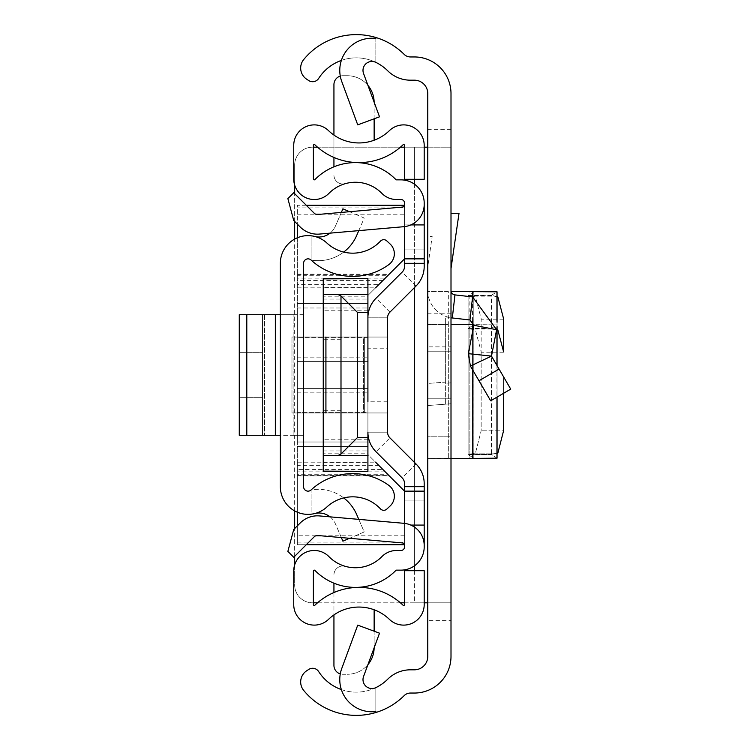 <?xml version="1.0" encoding="UTF-8"?>
<svg xmlns="http://www.w3.org/2000/svg" width="750" height="750" viewBox="0 0 750 750"><rect width="100%" height="100%" fill="white"/><g stroke="black" fill="none" stroke-linecap="round" stroke-linejoin="round"><path stroke-width="0.56" stroke-dasharray="3.75 2.81" d="M427.772 375L427.772 351.769L427.772 375M451.003 375L451.003 351.769L451.003 375M448.322 324.525L427.772 324.525L448.322 324.525L448.322 458.531L427.772 458.531L427.772 291.469L448.322 291.469L448.322 458.531L427.772 458.531L427.772 313.8L451.003 313.8L451.003 291.469L451.003 458.531L451.003 436.2L427.772 436.2L427.772 324.525L427.772 346.856L451.003 346.856L451.003 324.525L451.003 458.531L451.003 436.2L427.772 436.2L427.772 346.856M451.003 313.8L451.003 346.856M451.003 317.794L451.003 403.781L451.003 317.972L445.641 317.972L445.641 383.269L445.641 317.972L451.003 317.794A27.694 27.694 0 0 1 427.772 290.456L427.772 405.525L427.772 383.447L445.641 382.116L445.641 404.184L451.003 403.781L427.772 405.525L445.641 404.184L445.641 382.116L427.772 383.447L427.772 290.456A27.694 27.694 0 0 0 452.325 317.972L469.95 319.988L473.822 325.275L496.622 329.709L472.584 296.916L454.959 294.9L452.325 317.972M451.003 147.188L427.772 147.188L427.772 602.812L451.003 602.812L427.772 602.812L427.772 620.681L451.003 620.681L451.003 93.581A36.628 36.628 0 0 0 414.366 56.953L410.447 56.953A8.934 8.934 0 0 1 404.147 54.356A67.894 67.894 0 0 0 303.694 59.578A13.397 13.397 0 0 0 306.788 79.294L308.766 80.578A7.144 7.144 0 0 0 318.647 78.459L318.788 78.234A44.672 44.672 0 0 1 387.769 70.838A32.166 32.166 0 0 0 410.447 80.184L414.366 80.184A13.397 13.397 0 0 1 427.772 93.581L427.772 147.188L451.003 147.188L414.375 147.188L414.375 179.306M451.003 620.681L451.003 656.419A36.628 36.628 0 0 1 414.366 693.047L410.447 693.047A8.934 8.934 0 0 0 404.147 695.644A67.894 67.894 0 0 1 303.694 690.422A13.397 13.397 0 0 1 306.788 670.706L308.766 669.422A7.144 7.144 0 0 1 318.647 671.541L318.788 671.766A44.672 44.672 0 0 0 387.769 679.163A32.166 32.166 0 0 1 410.447 669.816L414.366 669.816A13.397 13.397 0 0 0 427.772 656.419L427.772 620.681M451.003 213.3L451.003 268.575L451.003 213.3L459.019 213.3L451.003 268.575M448.322 291.469L427.772 291.469L427.772 313.8M427.772 266.897L427.772 236.522L432.178 236.522L427.772 266.897L427.772 236.522L432.178 236.522L427.772 266.897M341.756 668.484A32.166 32.166 0 0 0 375.844 711.534L375.844 687.638A8.934 8.934 0 0 1 363.544 676.519L379.528 633.178L357.731 625.144L341.756 668.484M375.844 38.466L375.844 62.362L375.844 38.466A32.166 32.166 0 0 0 341.756 81.516L357.731 124.856L379.528 116.822L363.544 73.481A8.934 8.934 0 0 1 375.844 62.362A44.672 44.672 0 0 0 341.353 60.422M341.353 689.578A44.672 44.672 0 0 0 375.844 687.638L375.844 711.534M424.2 147.188L313.387 147.188M414.375 570.694L414.375 602.812L424.2 602.812M404.541 602.812L451.003 602.812M317.522 147.188L400.406 147.188M404.541 147.188L414.375 147.188L414.375 602.812L312.525 602.812A17.869 17.869 0 0 1 294.656 584.944L294.656 165.056A17.869 17.869 0 0 1 312.525 147.188A17.869 17.869 0 0 0 294.656 165.056L294.656 185.062M400.406 602.812L317.522 602.812M313.387 602.812L312.525 602.812A17.869 17.869 0 0 1 294.656 584.944L294.656 564.938M294.656 556.35L294.656 528.553M294.656 510.909L294.656 239.091M294.656 221.447L294.656 193.65M451.003 290.456A4.462 4.462 0 0 0 454.959 294.9M499.05 369.066L478.978 380.766L490.669 400.809L510.731 389.119L491.494 356.109L468.309 353.663L473.822 325.275M478.978 380.766L470.409 366.066L491.494 356.109L496.622 329.709M451.003 458.531L427.772 458.531L473.803 458.166L468.103 454.613L468.103 295.387L468.103 454.613L468.103 328.434L468.103 454.613L491.466 454.753L468.103 454.613L473.803 458.166L496.95 458.166L491.466 454.322L468.394 454.453L475.444 453.113L481.153 430.828L481.153 318.619L475.444 296.887L468.394 295.547L491.466 295.678L491.466 454.322L497.053 453.263L497.053 329.794L491.466 328.734L468.394 328.603L475.444 329.944L481.153 351.675L481.153 430.828L475.444 453.113L468.103 454.613L491.466 454.322L496.95 458.166L469.866 458.419L469.866 291.581L451.116 291.469M453.675 291.469L451.003 291.469M495.216 458.269L497.053 458.184L496.95 321.262M497.841 453.113L475.444 453.113L497.841 453.113L503.55 430.828L481.153 430.828L503.55 430.828M503.55 393.3L503.55 376.791L503.55 393.3M497.053 296.737L491.466 295.247L468.394 295.547M468.075 328.481L468.075 454.575L468.075 295.425L473.822 291.816L473.822 458.184L473.822 324.872L453.675 324.525M491.466 295.247L496.95 291.834L472.547 291.581M468.394 328.603L491.466 328.303L491.466 454.322L497.053 453.263M468.103 328.434L473.803 324.891L473.803 458.166L473.803 291.834M491.466 328.303L496.95 324.891L473.803 324.891M496.95 327.591L497.053 324.872L473.897 324.637M315.562 236.672L311.1 235.8L315.562 236.672A17.869 17.869 0 0 0 335.372 226.228L342.9 208.837L364.219 218.053L356.691 235.453A41.841 41.841 0 0 1 311.1 260.053L311.1 235.8A27.694 27.694 0 0 1 326.897 243.028A37.969 37.969 0 0 0 380.475 241.116A4.462 4.462 0 0 1 386.794 240.9L390.094 243.984A13.397 13.397 0 0 1 388.856 264.591A61.2 61.2 0 0 1 311.1 260.053L311.1 235.8A27.694 27.694 0 0 0 280.359 263.334L280.359 486.666A27.694 27.694 0 0 0 311.1 514.2L311.1 489.947L311.1 514.2L315.562 513.328A17.869 17.869 0 0 1 335.372 523.772L342.9 541.163L364.219 531.947L356.691 514.547A41.841 41.841 0 0 0 311.1 489.947A61.2 61.2 0 0 1 388.856 485.409A13.397 13.397 0 0 1 390.094 506.016L386.794 509.1A4.462 4.462 0 0 1 380.475 508.884A37.969 37.969 0 0 0 326.897 506.972A27.694 27.694 0 0 1 311.1 514.2L315.562 513.328M280.359 435.3L280.359 314.7L280.359 435.3L280.359 314.7L280.359 435.3L303.591 435.3L303.591 314.7L303.591 435.3L303.591 314.7L303.591 435.3L246.797 435.3L275.344 435.3L275.344 314.7L246.797 314.7L293.137 314.7L275.344 314.7L275.344 435.3L239.269 435.3L246.797 435.3L246.797 314.7L239.269 314.7L239.269 435.3L246.797 435.3L246.797 314.7L275.344 314.7L275.344 435.3M343.697 252.084A41.841 41.841 0 0 1 311.1 260.053A4.462 4.462 0 0 0 303.591 263.334L303.591 486.666A4.462 4.462 0 0 0 311.1 489.947A41.841 41.841 0 0 1 343.697 497.916M330.056 516.853A17.869 17.869 0 0 1 335.372 523.772L341.344 537.572M349.556 538.284L364.219 531.947L358.772 519.366M330.056 233.147A17.869 17.869 0 0 0 335.372 226.228L341.344 212.428M358.772 230.634L364.219 218.053L349.556 211.716M303.591 314.7L262.5 314.7L303.591 314.7M239.269 352.669L239.269 397.331L262.5 397.331L262.5 352.669L262.5 397.331L262.5 352.669L262.5 397.331L239.269 397.331L239.269 352.669L262.5 352.669L239.269 352.669L239.269 397.331L262.5 397.331L239.269 397.331L239.269 352.669L262.5 352.669L239.269 352.669M262.5 435.3L262.5 314.7L262.5 435.3L264.591 435.3L262.5 435.3L262.5 314.7L264.591 314.7L262.5 314.7L262.5 435.3M303.591 435.3L293.137 435.3L303.591 435.3M280.359 314.7L275.344 314.7M246.797 314.7L239.269 314.7L246.797 314.7L246.797 435.3M239.269 435.3L239.269 314.7L239.269 435.3M387.572 375L387.572 348.197L387.572 375M367.913 375L367.913 348.197L367.913 375M340.275 76.097A8.934 8.934 0 0 1 342.872 75.722L347.334 75.722L342.872 75.722A8.934 8.934 0 0 0 333.938 84.656L333.938 166.819A56.728 56.728 0 0 0 314.916 179.597A0.891 0.891 0 0 1 313.387 178.969L313.387 145.434A0.891 0.891 0 0 1 314.897 144.797A63.431 63.431 0 0 0 333.938 157.453L333.938 135.084A43.772 43.772 0 0 1 328.556 130.659A20.55 20.55 0 0 0 293.728 145.434L293.728 178.969A20.55 20.55 0 0 0 328.95 193.359A37.078 37.078 0 0 1 345.3 183.656A8.934 8.934 0 0 1 333.938 175.059A8.934 8.934 0 0 0 345.3 183.656A37.078 37.078 0 0 1 381.872 193.359A20.55 20.55 0 0 0 396.534 199.519L400.969 199.519A3.572 3.572 0 0 1 404.541 203.091L404.541 266.391A8.044 8.044 0 0 1 402.188 272.081L376.022 298.238A27.694 27.694 0 0 0 367.913 317.822A27.694 27.694 0 0 1 376.022 298.238A27.694 27.694 0 0 0 367.913 317.822L367.913 432.178A27.694 27.694 0 0 0 376.022 451.762A27.694 27.694 0 0 1 367.913 432.178A27.694 27.694 0 0 0 376.022 451.762L402.188 477.919A8.044 8.044 0 0 1 404.541 483.609L404.541 546.909A3.572 3.572 0 0 1 400.969 550.481L396.534 550.481A20.55 20.55 0 0 0 381.872 556.641A37.078 37.078 0 0 1 345.3 566.344A8.934 8.934 0 0 0 333.938 574.941A8.934 8.934 0 0 1 345.3 566.344A37.078 37.078 0 0 1 328.95 556.641A20.55 20.55 0 0 0 293.728 571.031L293.728 604.566A20.55 20.55 0 0 0 328.556 619.341A43.772 43.772 0 0 1 333.938 614.916L333.938 592.547A63.431 63.431 0 0 0 314.897 605.203A0.891 0.891 0 0 1 313.387 604.566L313.387 571.031A0.891 0.891 0 0 1 314.916 570.403A56.728 56.728 0 0 0 333.938 583.181L333.938 665.344A8.934 8.934 0 0 0 342.872 674.278L347.334 674.278L342.872 674.278A8.934 8.934 0 0 1 340.275 673.903M333.938 135.084A43.772 43.772 0 0 0 389.372 130.659A20.55 20.55 0 0 1 424.2 145.434L424.2 179.306L404.541 179.306L404.541 145.434A0.891 0.891 0 0 0 403.031 144.797A63.431 63.431 0 0 1 356.269 162.544L356.269 162.609A56.728 56.728 0 0 1 395.897 179.597A0.891 0.891 0 0 0 396.534 179.859L400.969 179.859A23.231 23.231 0 0 1 424.2 203.091L424.2 266.391A27.694 27.694 0 0 1 416.081 285.975L389.925 312.141A8.044 8.044 0 0 0 387.572 317.822A8.044 8.044 0 0 1 389.925 312.141A8.044 8.044 0 0 0 387.572 317.822L367.913 317.822L367.913 432.178L367.913 317.822A27.694 27.694 0 0 1 376.022 298.238L402.188 272.081L376.022 298.238A27.694 27.694 0 0 0 367.913 317.822L367.913 432.178A27.694 27.694 0 0 0 376.022 451.762L402.188 477.919A8.044 8.044 0 0 1 404.541 483.609A8.044 8.044 0 0 0 402.188 477.919L376.022 451.762A27.694 27.694 0 0 1 367.913 432.178L367.913 317.822L367.913 432.178L387.572 432.178L387.572 317.822L387.572 432.178A8.044 8.044 0 0 0 389.925 437.859L416.081 464.025A27.694 27.694 0 0 1 424.2 483.609L424.2 546.909A23.231 23.231 0 0 1 400.969 570.141L396.534 570.141A0.891 0.891 0 0 0 395.897 570.403A56.728 56.728 0 0 1 356.269 587.391L356.269 587.456A63.431 63.431 0 0 1 403.031 605.203A0.891 0.891 0 0 0 404.541 604.566L404.541 570.694L424.2 570.694L424.2 604.566A20.55 20.55 0 0 1 389.372 619.341A43.772 43.772 0 0 0 333.938 614.916M389.925 437.859A8.044 8.044 0 0 1 387.572 432.178L367.913 432.178L367.913 317.822L387.572 317.822L367.913 317.822L387.572 317.822L387.572 432.178L387.572 317.822A8.044 8.044 0 0 1 389.925 312.141L416.081 285.975A27.694 27.694 0 0 0 424.2 266.391A27.694 27.694 0 0 1 416.081 285.975A27.694 27.694 0 0 0 424.2 266.391L424.2 249.928L424.2 266.391A27.694 27.694 0 0 1 416.081 285.975L389.925 312.141A8.044 8.044 0 0 0 387.572 317.822L387.572 337.031L367.913 337.031L367.913 296.831L367.913 337.031L363.45 337.031L363.45 412.969L325.922 412.969L387.15 412.969L367.913 412.969L367.913 453.169L367.913 412.969L364.341 412.969L364.341 337.031L291.975 337.031L387.572 337.031L363.45 337.031L363.45 412.969L387.291 412.969L364.341 412.969L364.341 337.031L387.572 337.031L387.572 412.969L387.572 317.822L387.572 432.178A8.044 8.044 0 0 0 389.925 437.859L416.081 464.025A27.694 27.694 0 0 1 424.2 483.609L424.2 500.072L424.2 483.609A27.694 27.694 0 0 0 416.081 464.025L389.925 437.859L416.081 464.025A27.694 27.694 0 0 1 424.2 483.609A27.694 27.694 0 0 0 416.081 464.025L389.925 437.859L376.022 451.762M404.541 263.325L404.541 249.928L404.541 266.391L404.541 263.325L424.2 263.325L424.2 249.928L424.2 263.325L404.541 263.325M321.225 214.191L404.541 214.191L404.541 226.622L404.541 224.916L410.803 224.916A22.331 22.331 0 0 1 403.809 226.697L319.472 234.075A24.122 24.122 0 0 1 300.319 227.1L293.738 220.528L287.869 198.6L293.738 192.731L314.213 213.206A4.462 4.462 0 0 0 317.766 214.491L402.094 207.112A2.681 2.681 0 0 0 404.541 204.45L404.541 224.916L424.2 224.916M404.419 544.744L297.338 544.744L297.338 469.575L382.978 469.575L404.541 491.137L404.541 545.55A2.681 2.681 0 0 0 402.094 542.888L317.766 535.509A4.462 4.462 0 0 0 314.213 536.794L293.738 557.269L287.869 551.4L293.738 529.472L300.319 522.9A24.122 24.122 0 0 1 319.472 515.925L403.809 523.303A22.331 22.331 0 0 1 424.2 545.55M424.2 500.072L424.2 486.675L424.2 500.072L404.541 500.072L424.2 500.072M404.541 266.391A8.044 8.044 0 0 1 402.188 272.081L376.022 298.238L402.188 272.081A8.044 8.044 0 0 0 404.541 266.391M387.572 401.803L367.913 401.803L367.913 348.197L387.572 348.197M424.2 204.45A22.331 22.331 0 0 1 410.803 224.916M424.2 525.084L410.803 525.084M367.931 85.369A26.803 26.803 0 0 0 347.334 75.722A26.803 26.803 0 0 1 374.137 102.516L374.137 140.231M374.137 609.769L374.137 647.484A26.803 26.803 0 0 1 347.334 674.278A26.803 26.803 0 0 0 367.931 664.631M333.938 157.453A63.431 63.431 0 0 0 356.269 162.544M356.269 162.609A56.728 56.728 0 0 0 333.938 166.819M356.269 587.456A63.431 63.431 0 0 0 333.938 592.547M356.269 587.391A56.728 56.728 0 0 1 333.938 583.181M404.541 491.137L424.2 491.137M297.338 469.575L297.338 205.256L404.541 205.256L404.541 258.863L424.2 258.863M374.137 631.191L374.137 647.484A26.803 26.803 0 0 1 374.137 647.812M374.137 102.188A26.803 26.803 0 0 1 374.137 102.516L374.137 118.809M387.572 432.178L367.913 432.178L387.572 432.178M325.922 337.031L363.45 337.031L325.922 337.031L325.922 412.969M291.975 412.969L364.341 412.969L291.975 412.969L291.975 337.031L291.975 412.969M404.541 249.928L424.2 249.928L404.541 249.928M341.109 375L341.109 339.262L341.109 375M323.25 375L323.25 339.262L323.25 375M367.913 388.397L297.338 388.397L367.913 388.397L297.338 388.397L367.913 388.397L367.913 392.869L367.913 388.397M297.338 465.328L297.338 474.262L387.666 474.262L378.731 465.328L297.338 465.328L297.338 462.169L375.572 462.169L378.731 465.328M367.913 361.603L297.338 361.603L367.913 361.603L297.338 361.603L367.913 361.603L367.913 357.131L367.913 361.603M297.338 275.738L297.338 284.672L378.731 284.672L387.666 275.738L297.338 275.738L297.338 274.425L297.338 278.897L384.506 278.897L387.666 275.738M297.338 525.881L297.338 544.744L306.272 544.744M404.541 214.191L404.419 205.256M306.272 205.256L297.338 205.256L297.338 224.119M367.913 471.131L367.913 442.003L367.913 446.475L367.913 442.003L367.913 446.475L297.338 446.475L367.913 446.475L297.338 446.475L367.913 446.475L367.913 454.509L367.913 392.869L367.913 454.509L384.506 471.103L297.338 471.103L297.338 474.262M404.541 258.863L367.913 295.491L367.913 303.525L297.338 303.525L367.913 303.525L297.338 303.525L367.913 303.525L367.913 307.997L367.913 278.869M387.666 474.262L384.506 471.103M297.338 388.397L297.338 392.869L297.338 388.397M378.731 284.672L375.572 287.831L297.338 287.831L297.338 284.672M297.338 361.603L297.338 357.131L297.338 361.603M297.338 237.797L297.338 512.203M367.913 446.475L323.25 446.475L367.913 446.475M323.25 278.869L323.25 471.131M297.338 471.103L297.338 462.169M297.338 303.525L297.338 307.997L297.338 303.525M382.978 469.575L367.913 454.509L367.913 295.491L367.913 357.131L367.913 295.491L384.506 278.897M297.338 287.831L297.338 278.897M367.913 442.003L367.913 307.997L367.913 442.003L297.338 442.003L297.338 307.997L297.338 442.003L367.913 442.003M367.913 412.303L367.913 337.697L367.913 412.303L297.338 412.303L297.338 337.697L297.338 412.303L367.913 412.303M323.25 455.4L367.913 455.4M323.25 294.6L367.913 294.6M323.25 296.831L323.25 337.031L323.25 296.831L367.913 296.831M323.25 453.169L323.25 412.969L323.25 453.169L367.913 453.169M367.913 337.697L297.338 337.697L367.913 337.697M367.913 412.969L323.25 412.969L367.913 412.969M367.913 439.772L323.25 439.772M367.913 310.228L323.25 310.228M367.913 337.031L323.25 337.031L367.913 337.031M451.003 129.319L427.772 129.319M414.375 184.116L414.375 287.691M414.375 462.309L414.375 565.884M451.003 382.866L445.641 383.269L451.003 382.866M472.584 296.916L469.95 319.988M503.55 319.172L481.153 319.172M497.841 296.887L475.444 296.887M472.547 458.419L472.547 324.637L469.866 324.637L469.866 458.419L472.547 458.419M472.547 321.225L472.547 296.906M503.55 352.228L481.153 352.228M497.841 329.944L475.444 329.944M472.547 369.741L472.547 331.837M496.95 365.475L496.95 397.144M293.137 435.3L293.137 314.7L293.137 435.3M264.591 314.7L264.591 435.3L264.591 314.7M416.081 285.975L402.188 272.081M389.925 312.141L376.022 298.238M416.081 464.025L402.188 477.919M404.541 486.675L424.2 486.675L404.541 486.675M297.338 542.128L404.541 542.128M404.541 207.872L297.338 207.872M404.541 535.809L321.225 535.809M315.712 535.809L297.338 535.809M297.338 214.191L315.712 214.191M297.338 392.869L367.913 392.869L297.338 392.869M389.297 475.884L297.338 475.884M382.978 280.425L297.338 280.425M297.338 274.116L389.297 274.116M297.338 357.131L367.913 357.131L297.338 357.131M297.338 307.997L367.913 307.997L297.338 307.997M323.25 462.375L367.913 462.375M367.913 287.625L323.25 287.625M323.25 450.938L367.913 450.938M323.25 299.062L367.913 299.062M451.003 351.769L427.772 351.769L451.003 351.769M451.003 398.231L427.772 398.231L451.003 398.231M497.053 324.872L497.053 322.275M497.053 397.087L497.053 365.644M367.913 354.009L341.109 354.009M341.109 339.262L323.25 339.262M297.338 475.575L388.978 475.575M297.338 274.425L388.978 274.425M341.109 410.738L323.25 410.738M367.913 395.991L341.109 395.991"/><path stroke-width="1.12" d="M451.003 93.581L451.003 656.419A36.628 36.628 0 0 1 414.366 693.047L410.447 693.047A8.934 8.934 0 0 0 404.147 695.644A67.894 67.894 0 0 1 375.844 712.5L375.844 711.534A32.166 32.166 0 0 1 341.756 668.484L357.731 625.144L379.528 633.178L363.544 676.519A8.934 8.934 0 0 0 375.844 687.638A44.672 44.672 0 0 0 387.769 679.163A32.166 32.166 0 0 1 410.447 669.816L414.366 669.816A13.397 13.397 0 0 0 427.772 656.419L427.772 93.581A13.397 13.397 0 0 0 414.366 80.184L410.447 80.184A32.166 32.166 0 0 1 387.769 70.838A44.672 44.672 0 0 0 375.844 62.362A8.934 8.934 0 0 0 363.544 73.481L379.528 116.822L357.731 124.856L341.756 81.516A32.166 32.166 0 0 1 375.844 38.466L375.844 37.5A67.894 67.894 0 0 1 404.147 54.356A8.934 8.934 0 0 0 410.447 56.953L414.366 56.953A36.628 36.628 0 0 1 451.003 93.581M341.353 60.422A44.672 44.672 0 0 0 318.788 78.234L318.647 78.459A7.144 7.144 0 0 1 308.766 80.578L306.788 79.294A13.397 13.397 0 0 1 303.694 59.578A67.894 67.894 0 0 1 375.844 37.5L375.844 38.466M375.844 711.534L375.844 712.5A67.894 67.894 0 0 1 303.694 690.422A13.397 13.397 0 0 1 306.788 670.706L308.766 669.422A7.144 7.144 0 0 1 318.647 671.541L318.788 671.766A44.672 44.672 0 0 0 341.353 689.578M427.772 147.188L424.2 147.188M424.2 602.812L427.772 602.812M313.387 147.188L317.522 147.188M400.406 147.188L404.541 147.188M404.541 602.812L400.406 602.812M317.522 602.812L313.387 602.812M294.656 564.938L294.656 556.35M294.656 528.553L294.656 510.909M294.656 239.091L294.656 221.447M294.656 193.65L294.656 185.062M451.003 290.456A4.462 4.462 0 0 0 454.959 294.9L452.325 317.972A27.694 27.694 0 0 1 451.003 317.794M454.959 294.9L472.584 296.916L496.622 329.709L491.494 356.109L468.309 353.663L470.409 366.066L490.669 400.809L510.731 389.119L499.05 369.066L478.978 380.766M499.05 369.066L491.494 356.109L470.409 366.066L468.309 353.663L473.822 325.275L496.622 329.709M452.325 317.972L469.95 319.988L473.822 325.275M451.003 213.3L459.019 213.3L451.003 268.575M451.116 291.469L497.053 291.816L497.053 322.275M451.003 458.531L495.216 458.269M497.053 453.263L497.841 453.113L497.053 453.263L497.053 458.184L472.547 458.419L472.547 369.741M503.55 430.828L503.55 393.3L503.55 430.828L497.841 453.113M497.053 365.644L497.053 326.578L497.053 329.794L497.841 329.944L503.55 351.675L503.55 318.619L497.841 296.887L497.053 296.737M451.003 324.525L472.547 324.637L472.547 321.225M473.897 324.637L472.547 324.637L472.547 331.837M280.359 263.334L280.359 486.666A27.694 27.694 0 0 0 326.897 506.972A37.969 37.969 0 0 1 380.475 508.884A4.462 4.462 0 0 0 386.794 509.1L390.094 506.016A13.397 13.397 0 0 0 388.856 485.409A61.2 61.2 0 0 0 311.1 489.947A4.462 4.462 0 0 1 303.591 486.666L303.591 263.334A4.462 4.462 0 0 1 311.1 260.053A61.2 61.2 0 0 0 388.856 264.591A13.397 13.397 0 0 0 390.094 243.984L386.794 240.9A4.462 4.462 0 0 0 380.475 241.116A37.969 37.969 0 0 1 326.897 243.028A27.694 27.694 0 0 0 280.359 263.334M341.344 537.572L342.9 541.163L349.556 538.284M343.697 497.916A41.841 41.841 0 0 1 356.691 514.547L358.772 519.366M330.056 516.853A17.869 17.869 0 0 0 315.562 513.328M341.344 212.428L342.9 208.837L349.556 211.716M330.056 233.147A17.869 17.869 0 0 1 315.562 236.672M358.772 230.634L356.691 235.453A41.841 41.841 0 0 1 343.697 252.084M239.269 314.7L246.797 314.7L246.797 435.3L239.269 435.3L239.269 314.7M280.359 435.3L275.344 435.3L275.344 314.7L246.797 314.7M275.344 314.7L280.359 314.7M275.344 435.3L246.797 435.3M424.2 491.137L404.541 491.137L404.541 523.378L404.541 483.609A8.044 8.044 0 0 0 402.188 477.919L376.022 451.762A27.694 27.694 0 0 1 367.913 432.178L367.913 471.309L323.25 471.131L323.25 294.6L338.137 294.6L340.997 295.969L357.488 312.459L367.913 312.459L367.913 348.197L367.913 317.822A27.694 27.694 0 0 1 376.022 298.238L402.188 272.081A8.044 8.044 0 0 0 404.541 266.391L404.541 226.622L404.541 258.863L424.2 258.863L424.2 266.391A27.694 27.694 0 0 1 416.081 285.975L389.925 312.141A8.044 8.044 0 0 0 387.572 317.822L387.572 432.178A8.044 8.044 0 0 0 389.925 437.859A8.044 8.044 0 0 1 387.572 432.178A8.044 8.044 0 0 0 389.925 437.859L416.081 464.025A27.694 27.694 0 0 1 424.2 483.609L424.2 546.909A23.231 23.231 0 0 1 400.969 570.141L396.534 570.141A0.891 0.891 0 0 0 395.897 570.403A56.728 56.728 0 0 1 314.916 570.403A0.891 0.891 0 0 0 313.387 571.031L313.387 604.566A0.891 0.891 0 0 0 314.897 605.203A63.431 63.431 0 0 1 403.031 605.203A0.891 0.891 0 0 0 404.541 604.566L404.541 570.694L424.2 570.694L424.2 604.566A20.55 20.55 0 0 1 389.372 619.341A43.772 43.772 0 0 0 328.556 619.341A20.55 20.55 0 0 1 293.728 604.566L293.728 571.031A20.55 20.55 0 0 1 328.95 556.641A37.078 37.078 0 0 0 381.872 556.641A20.55 20.55 0 0 1 396.534 550.481L400.969 550.481A3.572 3.572 0 0 0 404.541 546.909L404.541 545.55A2.681 2.681 0 0 0 402.094 542.888L317.766 535.509A4.462 4.462 0 0 0 314.213 536.794L293.738 557.269L287.869 551.4L293.738 529.472L300.319 522.9A24.122 24.122 0 0 1 319.472 515.925L403.809 523.303A22.331 22.331 0 0 1 424.2 545.55M367.913 401.803L367.913 348.197M424.2 204.45L424.2 203.091A23.231 23.231 0 0 0 400.969 179.859L396.534 179.859A0.891 0.891 0 0 1 395.897 179.597A56.728 56.728 0 0 0 314.916 179.597A0.891 0.891 0 0 1 313.387 178.969L313.387 145.434A0.891 0.891 0 0 1 314.897 144.797A63.431 63.431 0 0 0 403.031 144.797A0.891 0.891 0 0 1 404.541 145.434L404.541 179.306L424.2 179.306L424.2 145.434A20.55 20.55 0 0 0 389.372 130.659A43.772 43.772 0 0 1 328.556 130.659A20.55 20.55 0 0 0 293.728 145.434L293.728 178.969A20.55 20.55 0 0 0 328.95 193.359A37.078 37.078 0 0 1 381.872 193.359A20.55 20.55 0 0 0 396.534 199.519L400.969 199.519A3.572 3.572 0 0 1 404.541 203.091L404.541 204.45A2.681 2.681 0 0 1 402.094 207.112L317.766 214.491A4.462 4.462 0 0 1 314.213 213.206L293.738 192.731L287.869 198.6L293.738 220.528L300.319 227.1A24.122 24.122 0 0 0 319.472 234.075L403.809 226.697A22.331 22.331 0 0 0 424.2 204.45L424.2 258.863M402.188 272.081A8.044 8.044 0 0 0 404.541 266.391A8.044 8.044 0 0 1 402.188 272.081M404.541 483.609A8.044 8.044 0 0 0 402.188 477.919L376.022 451.762L402.188 477.919A8.044 8.044 0 0 1 404.541 483.609M410.803 224.916L424.2 224.916M410.803 525.084L424.2 525.084M333.938 592.547L333.938 583.181M340.275 673.903A8.934 8.934 0 0 1 333.938 665.344L333.938 614.916M374.137 647.812A26.803 26.803 0 0 1 367.931 664.631M374.137 609.769L374.137 631.191M333.938 166.819L333.938 157.453M340.275 76.097A8.934 8.934 0 0 0 333.938 84.656L333.938 135.084M374.137 118.809L374.137 140.231M367.931 85.369A26.803 26.803 0 0 1 374.137 102.188M325.922 412.969L325.922 337.031M306.272 544.744L404.419 544.744M404.419 205.256L306.272 205.256M297.338 224.119L297.338 237.797M297.338 512.203L297.338 525.881M404.541 491.137L375.572 462.169M375.572 287.831L404.541 258.863M323.25 294.6L323.25 278.869L367.913 278.691L367.913 312.459M323.25 455.4L367.913 455.4M367.913 437.541L357.488 437.541L340.997 454.031L340.997 295.969M338.137 455.4L340.997 454.031M367.913 294.6L338.137 294.6M414.375 179.306L414.375 184.116M414.375 287.691L414.375 462.309M414.375 565.884L414.375 570.694M472.584 296.916L469.95 319.988M472.547 296.906L472.547 291.581M496.95 291.834L496.95 321.262M496.95 327.591L496.95 365.475M496.95 397.144L496.95 458.166M404.541 486.675L424.2 486.675M404.541 263.325L424.2 263.325M321.225 535.809L315.712 535.809M315.712 214.191L321.225 214.191M357.488 312.459L357.488 437.541M497.053 458.184L497.053 397.087M323.25 471.309L367.913 471.309M323.25 278.691L367.913 278.691"/></g></svg>
